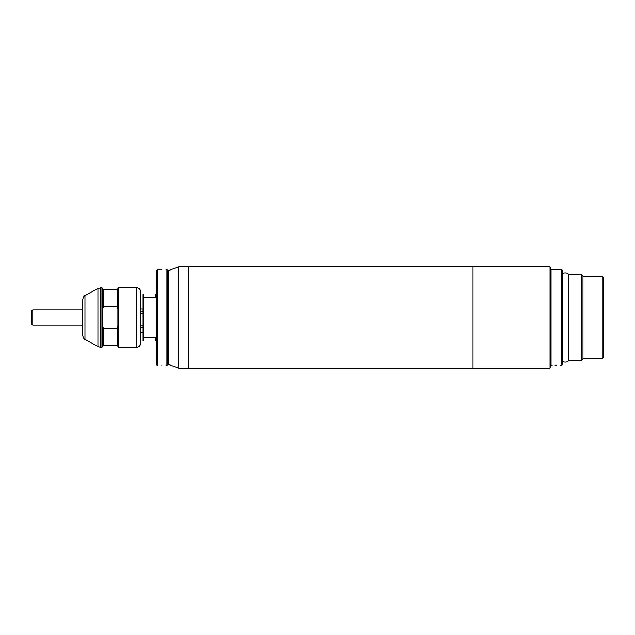 <?xml version="1.0" encoding="UTF-8"?>
<svg xmlns="http://www.w3.org/2000/svg" width="635" height="635" viewBox="0 0 635 635"><rect width="100%" height="100%" fill="white"/><g stroke="black" fill="none" stroke-linecap="round" stroke-linejoin="round"><path stroke-width="0.95" d="M550.037 266.875L550.545 267.383L550.545 367.617L550.037 368.125L550.037 266.875L473.011 266.875M473.011 317.5L473.011 266.819L188.706 266.819L188.706 368.181L473.011 368.181L473.011 317.5M178.737 266.875L168.434 270.621L168.434 364.379L178.737 368.125L178.737 266.875L188.706 266.875M156.273 294.188L155.766 294.188L155.766 297.228L143.605 297.228L143.605 294.188L143.097 294.188L143.097 340.812L143.605 340.812L143.605 337.772L155.766 337.772L155.766 340.812L156.273 340.812M161.846 269.78C156.488 269.597 156.488 269.597 161.846 269.78C167.211 269.597 167.211 269.597 161.846 269.78L158.948 269.7M166.918 269.613L167.426 270.113L167.426 364.887L166.918 365.387L166.918 269.613L166.029 269.613M157.289 269.613L157.289 365.387L156.273 364.379L156.273 270.621L157.663 269.613M161.846 365.22C156.48 365.403 156.48 365.403 161.846 365.22C156.48 365.403 156.48 365.403 161.846 365.22C167.211 365.403 167.211 365.403 161.846 365.22C167.211 365.403 167.211 365.403 161.846 365.22M555.085 365.22L556.371 365.196M561.697 269.613L562.197 270.113L562.197 364.887L561.697 365.387L561.697 269.613L551.053 269.613L551.053 365.387L552.148 365.387M561.697 365.387L560.602 365.387M568.785 276.955L568.285 276.955M568.785 358.045L568.285 358.045M581.462 360.323L581.462 274.677L568.785 274.677L568.785 360.323L581.462 360.323L582.978 358.799L582.978 276.201L581.462 274.677M602.234 276.201L603.25 277.209L603.25 357.791L602.234 358.799L602.234 276.201L582.978 276.201M602.234 358.799L582.978 358.799M550.545 364.887L551.053 365.387M550.545 270.113L551.053 269.613M552.148 269.613L556.379 269.804M562.197 274.804C561.118 272.248 569.365 272.248 568.285 274.804L568.285 360.196C569.365 362.752 561.118 362.752 562.197 360.196M140.708 332.47L143.097 332.264L140.708 332.47L140.708 343.344L140.708 291.655L140.708 308.92L143.097 309.023M143.097 327.811L140.708 327.811L140.708 325.104L143.097 325.104M143.097 313.444L140.708 313.444M143.097 311.213L140.708 311.11M117.142 328.319L117.142 345.376L117.904 345.376L103.457 345.376L103.457 328.319L117.142 328.319L117.904 326.001L117.904 308.999L117.142 306.681L103.457 306.681L102.695 308.999L102.695 345.376L103.457 345.376L102.695 345.376L102.695 346.639L101.941 347.401L101.941 287.599L97.933 288.282L97.933 346.718L84.963 339.233L84.963 295.767L97.933 288.282M102.695 308.999L102.695 288.361L101.941 287.599M118.666 287.599L136.652 287.599L136.652 347.401L118.666 347.401L118.666 287.599L117.904 288.361L117.904 289.623L117.142 289.623L117.904 289.623L117.904 308.999M84.963 339.233C84.336 339.566 83.495 338.106 82.431 334.843L82.431 300.157C83.495 296.894 84.336 295.434 84.963 295.767M103.457 306.681L103.457 289.623L117.142 289.623L117.142 306.689M102.695 289.623L103.457 289.623L102.695 289.623M118.666 347.401L117.904 346.639L117.904 326.001M102.695 326.001L103.457 328.319M31.75 317.5L31.75 310.912L32.766 309.896L32.766 325.104L31.75 324.088L31.75 317.5L31.75 324.088M101.941 347.401L100.465 347.401L100.465 287.599M188.706 368.125L178.737 368.125M550.037 368.125L473.011 368.125M166.918 365.387L166.029 365.387M136.652 287.599C139.113 287.838 140.47 289.195 140.708 291.655M100.465 347.401L97.933 346.718M136.652 347.401C139.113 347.162 140.47 345.805 140.708 343.344M168.434 309.896L167.426 309.896M82.431 309.896L32.766 309.896M168.434 325.104L167.426 325.104M82.431 325.104L32.766 325.104"/></g></svg>
